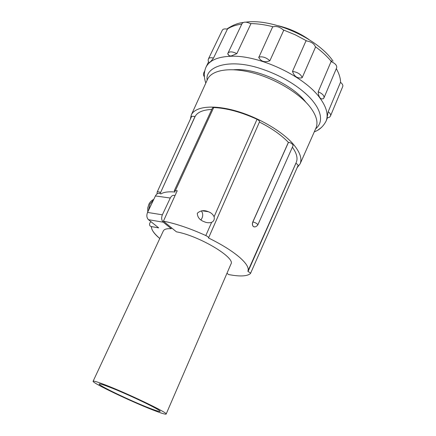 <?xml version="1.0" encoding="UTF-8"?>
<svg xmlns="http://www.w3.org/2000/svg" width="436" height="436" viewBox="0 0 436 436"><rect width="100%" height="100%" fill="white"/><g stroke="black" fill="none" stroke-linecap="round" stroke-linejoin="round"><path stroke-width="0.65" d="M171.599 227.875L171.217 228.687C166.786 228.475 164.159 229.222 163.331 230.927L93.113 381.244C93.473 380.737 97.255 381.854 104.46 384.596C126.38 392.847 168.885 413.241 166.149 414.069C165.582 414.565 161.2 413.219 153.014 410.031C131.023 401.54 91.527 382.645 93.113 381.244M108.749 386.841C127.05 393.752 162.279 410.647 160.077 411.377C159.62 411.791 156.006 410.685 149.243 408.058C130.893 400.984 97.757 385.13 99.163 384.002C99.473 383.576 102.667 384.525 108.749 386.841M150.883 221.619L149.81 223.003C149.221 225.009 149.744 226.202 151.385 226.578L158.677 227.875L148.491 219.695L163.287 222.202L171.217 228.687M226.982 273.241L228.568 274.538C239.74 276.691 247.032 276.37 250.433 273.574L250.487 273.497C250.498 272.985 249.681 272.331 248.04 271.535L247.931 271.018C249.174 267.911 246.389 263.344 239.566 257.327C232.045 250.902 221.695 244.454 208.522 237.985L208.593 237.865C208.621 237.255 207.7 236.481 205.819 235.554C190.161 228.448 176.024 223.652 163.407 221.166L176.417 231.821C199.285 235.881 235.756 257.747 230.971 264.009L166.149 414.069M254.804 226.884L253.523 226.66C254.853 227.314 256.281 226.753 257.812 224.976L293.134 145.504C292.349 143.678 290.785 142.637 288.452 142.376L252.891 221.924C252.221 223.81 252.362 225.325 253.305 226.458L253.256 226.453C252.291 225.314 252.139 223.799 252.809 221.913L288.376 142.37C281.318 135.002 271.672 128.228 259.425 122.053M208.795 211.896L208.419 211.743C204.162 209.907 200.456 210.419 197.29 213.275C197.475 217.275 199.759 220.082 204.13 221.701L204.337 221.782C206.729 222.856 209.166 223.041 211.64 222.344C213.869 221.183 214.692 219.313 214.103 216.746C212.991 214.463 211.22 212.844 208.795 211.896M258.123 256.134L255.834 261.322M190.369 119.153L191.284 114.951C195.066 106.607 212.741 104.422 235.424 110.788C258.074 117.121 282.348 131.318 293.51 144.441C300.033 152.278 302.23 158.753 300.11 163.86L297.112 167.724M315.887 128.244L315.98 128.026C318.362 122.336 316.411 115.349 310.127 107.06C299.363 93.184 275.323 78.72 252.586 72.79C229.821 66.822 211.76 69.989 207.541 79.287L207.443 79.505M305.734 102.073C293.461 85.342 258.624 68.948 236.623 69.624L233.751 69.722M209.405 62.533C208.201 61.841 207.885 60.62 208.452 58.865L222.316 30.188C223.069 28.934 224.763 28.602 227.401 29.196L213.509 58.07C211.629 60.593 210.261 62.081 209.405 62.533L209.04 62.277M236.835 53.644C232.448 51.47 229.494 51.306 227.974 53.143L242.035 23.582C243.615 21.598 246.563 21.686 250.885 23.844L236.835 53.644L231.004 56.053L229.096 55.672L227.815 53.824M163.407 221.166L177.234 190.728L174.28 190.728L175.092 192.025C168.432 191.475 163.723 192.091 160.982 193.878M163.287 222.202C161.505 220.344 161.195 217.88 162.372 214.812L170.269 198.031C171.566 195.65 173.147 194.848 175.01 195.628M211.787 109.458C202.98 109.856 197.421 112.199 195.105 116.494L160.606 192.516L195.023 116.45L191.693 116.249L157.178 192.036L156.976 193.96M160.524 193.818C158.562 192.707 156.856 193.415 155.418 195.944L147.548 212.425C146.382 215.439 146.698 217.858 148.491 219.695M175.468 190.478L213.705 107.539C226.72 108.15 241.163 112.057 257.033 119.279L214.103 216.746M296.186 162.584L296.267 162.405C297.984 158.344 296.693 153.27 292.393 147.177M208.604 237.827L259.469 121.955C259.622 121.094 258.81 120.2 257.033 119.279M297.962 165.751L298.039 165.631C298.148 164.912 297.428 164.159 295.875 163.38L295.837 163.364M213.705 107.539L212.452 108.014L174.28 190.728M160.023 193.524L160.513 192.478C158.693 191.736 157.581 191.589 157.178 192.036M200.969 219.924C203.171 216.692 203.29 213.678 201.323 210.871M295.875 163.38L248.04 271.535M257.812 224.976C257.485 223.766 255.845 222.752 252.891 221.924L252.809 221.913M318.198 91.789C322.438 93.642 324.362 95.669 323.97 97.871L336.668 67.803C337.121 65.471 335.257 63.389 331.071 61.574L318.198 91.789C318.411 95.424 319.419 97.778 321.223 98.852L323.071 98.803M328.177 111.758L340.478 82.317C342.418 83.816 343.181 85.211 342.756 86.497L330.57 115.791C330.962 114.581 330.161 113.24 328.177 111.758L327.093 117.589C328.63 117.933 329.785 117.333 330.57 115.791M292.502 71.379L305.996 40.848C311.173 41.594 314.345 43.693 315.506 47.132L302.208 77.624L301.292 77.957C297.047 78.36 294.12 76.164 292.502 71.379C297.712 72.24 300.944 74.322 302.208 77.624L301.292 77.957M258.771 57.481L272.62 26.939C276.261 25.757 279.956 26.896 283.7 30.351L269.879 60.762C264.788 62.68 261.088 61.585 258.771 57.481L258.684 57.203C262.292 56.179 266.025 57.367 269.879 60.762M308.95 39.518C299.619 33.043 289.433 28.465 278.397 25.784M153.586 199.781L149.935 204.124L148.529 210.37M327.507 117.687L326.03 121.224C328.624 114.859 326.564 107.093 319.855 97.931C304.453 76.246 259.038 54.903 230.911 56.249C217.673 56.762 209.356 60.435 205.956 67.264C203.852 72.082 203.803 77.346 205.819 83.063M207.155 80.142C204.795 67.765 226.268 58.282 257.605 67.645C288.136 76.949 307.167 93.299 313.669 102.138C319.784 109.921 324.542 121.382 315.604 128.882M332.199 62.043L331.311 60.735M340.592 82.404C340.521 78.164 339.094 73.58 336.309 68.654M159.789 238.503C153.81 233.32 151.079 229.363 151.592 226.622M241.789 24.094C235.794 24.939 230.938 26.623 227.21 29.152M321.408 127.497L318.373 129.726M162.372 214.812L147.548 212.425M155.418 195.944L170.269 198.031M211.64 222.344L205.819 235.554M331.562 61.759C327.36 56.56 321.986 51.546 315.435 46.728M306.644 40.891L295.265 34.82L283.264 29.882M273.023 26.743C264.946 24.683 257.404 23.626 250.395 23.571M204.511 72.082L203.825 72.763L204.718 70.91M208.452 58.865C209.166 57.694 210.85 57.427 213.509 58.07M147.755 211.989L147.728 208.037L148.85 204.315C150.006 201.95 151.646 200.315 153.766 199.399M326.03 121.224C323.163 126.582 319.25 130.108 314.302 131.819M151.385 226.578C151.45 229.968 154.251 233.947 159.783 238.514M208.419 211.743L202.026 210.784M300.11 163.86L315.98 128.026M208.593 61.792L205.956 67.264M247.931 271.018L296.267 162.405M259.469 121.955L208.593 237.865M250.487 273.497L256.068 260.837M298.039 165.631L258.008 256.433M191.284 114.951L207.541 79.287M333.071 61.149C317.691 38.314 272.854 18.29 245.751 22.16M243.234 22.492C238.083 22.983 232.606 25.168 226.813 29.065M203.825 72.763C203.231 74.175 203.438 75.526 204.435 76.823M227.974 53.143C228.213 54.042 226.704 52.93 229.096 55.672M323.97 97.871C323.125 98.405 324.673 98.945 321.223 98.852"/></g></svg>
